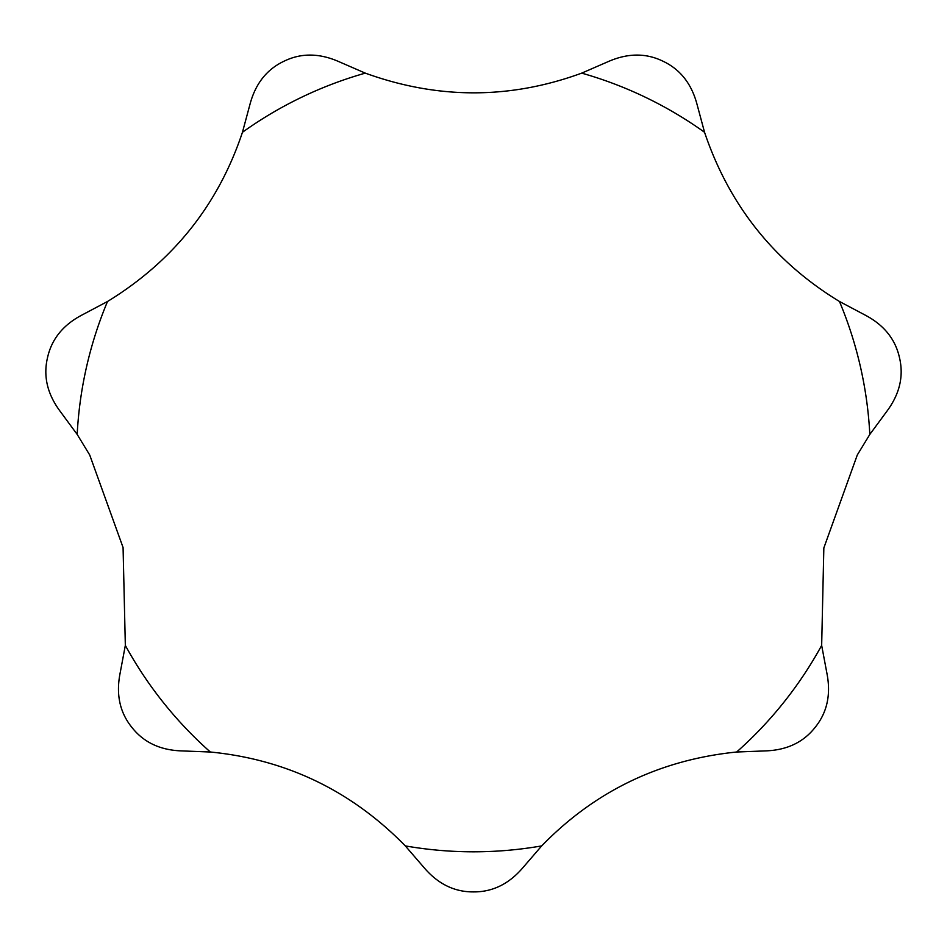 <?xml version="1.0" encoding="UTF-8"?>
<svg xmlns="http://www.w3.org/2000/svg" width="947" height="947" viewBox="0 0 947 947"><rect width="100%" height="100%" fill="white"/><g stroke="black" fill="none" stroke-linecap="round" stroke-linejoin="round"><path stroke-width="1.42" d="M857.307 454.951L869.819 434.424L887.09 410.974C899.709 393.857 903.84 376.113 899.496 357.717C895.4 339.227 883.977 325.034 865.215 315.126L839.48 301.489C774.208 261.774 729.237 205.381 704.556 132.296L696.98 104.182C691.499 83.679 680.206 69.38 663.089 61.271C646.126 52.937 627.897 53.02 608.412 61.519L581.707 73.132C509.96 99.399 437.822 99.399 365.293 73.132L338.588 61.519C319.103 53.02 300.874 52.937 283.911 61.271C266.794 69.38 255.501 83.679 250.02 104.182L242.444 132.296C218.248 204.765 173.277 261.171 107.52 301.489L81.785 315.126C63.023 325.034 51.6 339.227 47.504 357.717C43.16 376.113 47.291 393.857 59.91 410.974L77.181 434.424L89.693 454.951L123.074 547.532L125.335 645.404L119.949 674.027C116.008 694.92 119.985 712.712 131.882 727.391C143.589 742.282 160.055 750.107 181.244 750.888L210.352 752.013C286.385 759.47 351.384 790.769 405.316 845.908L424.339 867.961C438.177 884.048 454.56 892.027 473.5 891.908C492.44 892.027 508.823 884.048 522.661 867.961L541.684 845.908C594.929 791.112 659.917 759.814 736.648 752.013L765.756 750.888C786.945 750.107 803.411 742.282 815.118 727.391C827.015 712.712 830.993 694.92 827.051 674.027L821.665 645.404L823.843 547.958L857.307 454.951M869.819 434.424A396.852 396.852 0 0 0 839.48 301.489M704.556 132.296A396.852 396.852 0 0 0 581.707 73.132M365.293 73.132A396.852 396.852 0 0 0 242.444 132.296M107.52 301.489A396.852 396.852 0 0 0 77.181 434.424M125.335 645.404A396.852 396.852 0 0 0 210.352 752.013M405.316 845.908A396.852 396.852 0 0 0 541.684 845.908M736.648 752.013A396.852 396.852 0 0 0 821.665 645.404"/></g></svg>
